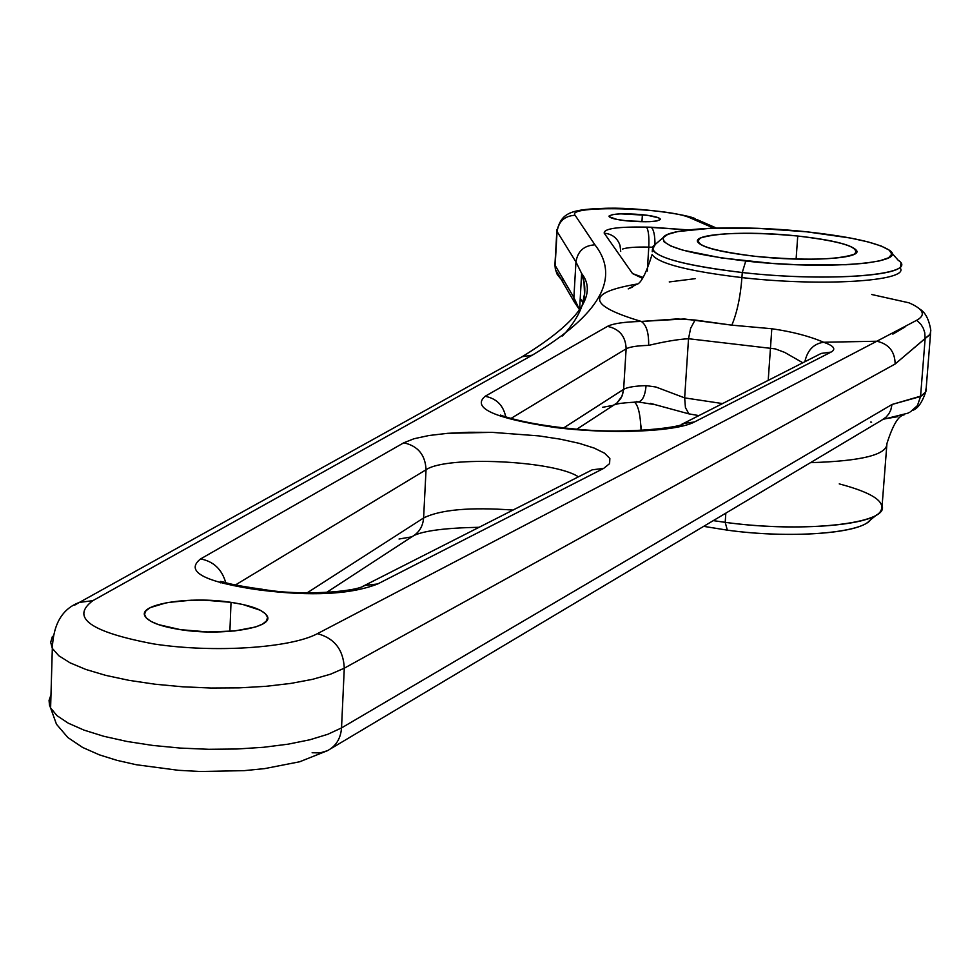 <?xml version="1.0" encoding="UTF-8"?>
<svg xmlns="http://www.w3.org/2000/svg" width="980" height="980" viewBox="0 0 980 980"><rect width="100%" height="100%" fill="white"/><g stroke="black" fill="none" stroke-linecap="round" stroke-linejoin="round"><path stroke-width="1.47" d="M626.882 220.868C616.187 219.655 610.246 218.185 609.07 216.47C611.324 213.689 622.435 213.089 642.39 214.681L641.949 221.774L642.39 214.681C653.145 215.894 659.124 217.364 660.324 219.091C658.107 221.872 646.959 222.46 626.882 220.868L649.066 221.701L656.906 220.953L660.287 219.569L658.597 217.829L647.621 215.318L620.475 213.848L612.647 214.571L609.131 215.943L609.254 216.788L616.996 219.434L626.882 220.868M180.492 629.662C160.573 626.49 148.776 622.055 145.101 616.346C137.016 604.158 189.875 595.84 231.023 602.345L229.884 631.389L231.023 602.345C251.321 605.481 263.338 610.001 267.087 615.881C275.135 627.727 222.411 636.4 180.492 629.662L207.772 631.929L234.673 630.961L255.67 626.955L262.567 624.076L266.585 620.793L267.552 617.29L265.445 613.725L260.411 610.295L242.758 604.464L231.023 602.345L204.6 600.164L191.149 600.213L167.017 602.59L150.332 607.588L145.922 610.797L144.513 614.276L146.192 617.865L150.92 621.369L158.478 624.615L180.492 629.662M797.745 236.021C832.731 239.978 852.392 244.89 856.704 250.733C861.555 258.793 806.16 262.052 755.494 256.356C720.9 252.313 701.607 247.475 697.625 241.84C692.946 233.571 748.108 230.557 797.745 236.021L796.103 259.088L797.745 236.021C751.293 231.868 718.965 232.493 700.774 237.895C691.708 244.436 709.949 250.598 755.494 256.356C804.396 260.704 837.361 259.982 854.389 254.175C861.004 247.425 842.114 241.386 797.745 236.021M806.54 231.795L850.677 238.079L868.096 241.925L881.204 246.017L889.277 250.17L891.812 254.163L888.578 257.789L879.611 260.876L865.279 263.228L846.255 264.723L798.259 264.796L771.86 263.363L721.415 257.936L682.901 250.17L670.675 245.943L663.975 241.766L663.019 237.846L667.723 234.404L677.78 231.562L711.37 228.193L757.111 228.291L806.54 231.795C741.774 224.763 668.336 227.446 663.203 237.54C661.427 246.311 688.952 254.139 745.768 261.023C826.226 270.161 910.077 263.277 889.289 250.182C877.566 242.697 849.979 236.572 806.54 231.795M655.387 244.29L652.386 249.618C658.462 258.487 688.426 266.119 742.264 272.526C821.853 281.603 908.521 276.238 900.889 263.522L900.51 268.434C908.129 281.248 821.485 286.711 741.921 277.597L742.264 272.526L741.921 277.597C688.095 271.166 658.144 263.485 652.08 254.543C658.144 263.485 688.095 271.166 741.921 277.597C740.439 296.756 737.083 312.608 731.84 325.152L771.799 328.741C792.073 331.644 809.358 336.14 823.641 342.253C833.87 345.83 836.344 349.101 831.077 352.09L694.379 422C676.004 431.8 610.528 434.507 554.68 427.439C494.643 418.399 471.454 408.023 485.1 396.312C496.382 398.407 503.255 405.242 505.729 416.819C503.255 405.242 496.382 398.407 485.1 396.312L607.465 326.377C613.002 323.51 624.285 321.857 641.3 321.44L676.874 318.941L695.065 320.031L690.63 328.3L688.524 338.725C678.344 339.264 665.053 341.481 648.638 345.377C648.883 332.894 646.433 324.919 641.3 321.44C646.433 324.919 648.883 332.894 648.638 345.377C637.257 345.695 629.76 346.846 626.134 348.831C625.681 336.385 619.458 328.9 607.465 326.377C619.458 328.9 625.681 336.385 626.134 348.831L510.972 418.435L626.134 348.831L623.623 389.354L563.61 427.954L623.623 389.354L626.134 348.831C629.76 346.846 637.257 345.695 648.638 345.377C665.053 341.481 678.344 339.264 688.524 338.725L690.63 328.3L695.065 320.031L731.84 325.152L684.334 318.966L641.3 321.44C587.265 305.319 585.783 292.861 636.829 284.078C585.783 292.861 587.265 305.319 641.3 321.44C624.285 321.857 613.002 323.51 607.465 326.377L485.1 396.312C471.454 408.023 494.643 418.399 554.68 427.439C610.528 434.507 676.004 431.8 694.379 422L683.562 423.397L694.379 422L831.077 352.09L821.24 353.413L831.077 352.09C836.344 349.101 833.87 345.83 823.641 342.253C813.67 343.711 807.41 350.203 804.862 361.743C807.41 350.203 813.67 343.711 823.641 342.253C809.358 336.14 792.073 331.644 771.799 328.741L770.464 348.17L771.799 328.741L731.84 325.152C737.083 312.608 740.439 296.756 741.921 277.597C821.485 286.711 908.129 281.248 900.51 268.434M891.555 252.742L898.256 260.325C921.139 274.792 829.962 282.583 742.264 272.526L745.768 261.023L742.264 272.526C680.426 264.943 650.573 256.295 652.717 246.605L663.203 237.54M876.978 514.623L869.444 520.711C858.909 533.708 788.753 538.645 727.332 530.155L703.677 526.346L727.332 530.155C794.437 539.502 869.652 532.483 871.428 517.489M904.038 414.895C898.476 415.569 892.78 425.124 886.937 443.548C887.108 454.745 861.628 461.115 810.497 462.658C861.628 461.115 887.108 454.745 886.937 443.548L882.098 505.901C889.203 523.639 803.478 533.243 725.2 522.34L725.825 513.14L725.2 522.34L713.281 520.625L725.2 522.34C792.183 531.552 868.684 526.236 879.918 512.246C887.12 502.458 873.56 493.001 839.248 483.887M641.275 426.153L641.275 430.465L641.275 426.153M727.332 530.155L725.2 522.34L727.332 530.155M681.566 424.352L683.562 423.397L681.566 424.352M818.753 354.674L821.24 353.413L818.753 354.674M802.841 362.772L784.698 352.408L775.254 348.88L688.524 338.725L775.254 348.88L784.686 352.396L802.828 362.772M578.396 476.844C554.509 460.551 446.255 455.492 426.043 469.763C425.357 454.928 417.933 445.937 403.772 442.801L414.062 438.721L428.934 435.524L447.554 433.332L492.119 432.352L539.012 435.904L560.474 439.199L579.18 443.327L594.162 448.068L604.587 453.213L609.854 458.505L609.585 463.65L603.68 468.391L592.226 469.824L589.335 471.294L592.226 469.824L603.68 468.391L377.68 583.97C350.705 594.48 311.42 596.502 259.822 590.021L250.366 588.662C202.052 580.76 185.465 570.85 200.606 558.906L403.772 442.801C417.933 445.937 425.357 454.928 426.043 469.763L235.384 584.999L426.043 469.763L423.605 517.967L307.083 592.888L423.605 517.967L426.043 469.763C446.255 455.492 554.509 460.551 578.396 476.844M225.731 582.684C221.933 569.331 213.554 561.418 200.606 558.906C213.554 561.418 221.933 569.331 225.731 582.684M253.563 588.024L250.366 588.662L253.563 588.024L262.775 589.36M263.914 589.531L259.822 590.021L263.914 589.531C300.407 596.036 356.169 591.981 364.732 585.452L377.68 583.97L364.732 585.452L362.392 586.579L589.102 471.405M652.251 251.75L652.386 249.618M643.186 277.463L632.529 273.567L604.219 233.191C612.12 233.938 617.388 238.005 620.022 245.392C617.388 238.005 612.12 233.938 604.219 233.191C603.643 228.646 617.719 226.613 646.433 227.103L688.45 229.92L651.161 227.213C653.685 229.394 654.958 235.163 654.983 244.547C654.958 235.163 653.685 229.394 651.161 227.213L646.433 227.103C648.442 229.798 649.226 236.462 648.785 247.119C649.226 236.462 648.442 229.798 646.433 227.103C617.719 226.613 603.643 228.646 604.219 233.191L632.529 273.567L643.186 277.463M642.488 278.345L632.529 273.567L642.488 278.345M695.212 278.663L669.254 281.934M652.386 247.205L648.785 247.119C636.192 246.813 627.457 247.45 622.606 249.018C627.457 247.45 636.192 246.813 648.785 247.119L652.386 247.205M620.707 251.382L620.022 245.392M904.846 327.099L892.854 334.119M876.818 341.236C888.787 343.943 894.899 351.514 895.157 363.984C894.899 351.514 888.787 343.943 876.818 341.236L317.434 633.656L876.818 341.236L823.641 342.253L876.818 341.236L916.766 320.24C925.23 315.56 923.981 310.378 913.017 304.694C923.981 310.378 925.23 315.56 916.766 320.24L921.016 324.466L923.319 328.337L924.74 332.612L925.145 338.553L895.157 363.984L344.286 668.201L330.53 674.191L312.522 679.336L290.815 683.415L266.082 686.306L239.181 687.862L211.019 688.034L182.611 686.796L154.95 684.199L129.029 680.353L105.742 675.379L85.873 669.463L70.07 662.835L58.788 655.73L52.32 648.393L50.691 642.292L52.442 636.351L50.691 642.292L52.32 648.393L58.788 655.73L70.07 662.835L85.873 669.463L105.742 675.379L129.029 680.353L154.95 684.199L182.611 686.796L211.019 688.034L239.181 687.862L266.082 686.306L290.815 683.415L312.522 679.336L330.53 674.191L344.286 668.201C343.404 649.74 334.45 638.225 317.434 633.656C290.827 648.037 213.971 653.158 153.983 643.983C90.466 632.051 70.095 617.608 92.892 600.642L532.25 355.189C599.883 314.752 620.781 277.965 594.958 244.841L575.113 215.269C565.681 204.967 669.316 207.564 690.63 218.075L713.624 228.107L690.63 218.075L697.393 219.765L690.63 218.075C669.316 207.564 565.681 204.967 575.113 215.269C564.713 215.87 558.71 221.284 557.081 231.537L556.934 229.59L557.081 231.537C558.71 221.284 564.713 215.87 575.113 215.269L594.958 244.841C620.781 277.965 599.883 314.752 532.25 355.189L522.156 356.708L518.971 358.472L522.156 356.708L532.25 355.189L92.892 600.642L79.356 602.431L74.566 605.187L79.356 602.431L92.892 600.642C70.095 617.608 90.466 632.051 153.983 643.983C213.971 653.158 290.827 648.037 317.434 633.656C334.45 638.225 343.404 649.74 344.286 668.201L341.53 727.92L327.798 734.289L309.839 739.778L288.194 744.163L263.546 747.287L236.731 749.014L208.667 749.296L180.357 748.083L152.806 745.437L126.984 741.456L103.794 736.286L84.011 730.112L68.269 723.167L57.036 715.694L50.605 707.964L49.478 705.11L49.061 700.382L50.984 694.82M377.68 583.97L603.68 468.391L609.585 463.65L609.854 458.505L604.587 453.213L594.162 448.068L579.18 443.327L560.474 439.199L539.012 435.904L492.119 432.352L468.979 432.266L447.554 433.332L428.934 435.524L414.062 438.721L403.772 442.801L200.606 558.906C185.465 570.85 202.052 580.76 250.366 588.662L259.822 590.021C311.42 596.502 350.705 594.48 377.68 583.97M562.532 335.969C583.014 313.894 589.372 293.057 581.63 273.469L575.958 261.954C577.686 251.174 584.019 245.478 594.958 244.841C584.019 245.478 577.686 251.174 575.958 261.954L557.081 231.537L555.146 265.396L557.081 231.537L575.958 261.954L573.876 297.54L555.146 265.396L555.378 269.365L555.146 265.396L573.876 297.54L575.958 261.954L581.63 273.469L584.019 282.436L584.521 293.902L582.145 305.625M913.017 304.694L909.011 302.82L871.735 294.514M564.37 281.236L560.707 278.786L557.253 274.523L555.378 269.365L574.133 301.718L573.876 297.54L574.133 301.718L579.486 309.717L573.876 297.54L579.584 309.999L581.63 273.469C598.266 294.49 578.445 322.236 522.156 356.708L79.356 602.431C62.291 608.776 53.288 624.089 52.32 648.393L50.605 707.964L57.036 715.694L68.269 723.167L84.011 730.112L103.794 736.286L126.984 741.456L152.806 745.437L180.357 748.083L208.667 749.296L236.731 749.014L263.546 747.287L288.194 744.163L309.839 739.778L327.798 734.289L341.53 727.92L892.02 404.471L921.494 395.908L924.998 392.796L926.406 389.526L926.247 387.492L925.451 392.159L920.551 396.496L925.145 338.553L920.551 396.496L892.02 404.471L341.53 727.92L344.286 668.201L895.157 363.984L930.388 333.984L930.804 330.285L930.032 334.584L925.145 338.553L924.74 332.612L923.319 328.337L921.016 324.466L916.766 320.24M341.53 727.92C340.721 738.54 336.018 746.135 327.43 750.705C336.018 746.135 340.721 738.54 341.53 727.92M892.02 404.471L890.771 410.069L888.823 413.854L886.128 417.076L881.559 420.285L886.128 417.076L888.823 413.854L890.771 410.069L892.02 404.471M312.13 752.75L320.031 752.922L327.43 750.705L299.623 761.779L264.588 768.626L244.179 770.648L200.557 771.505L178.434 770.305L136.22 764.719L117.012 760.358L99.47 754.882L82.602 747.446L67.853 737.524L56.473 724.232L50.605 707.964M870.644 422.074L871.624 422.172M907.505 413.278L886.067 418.632L897.852 416.672M920.551 396.496L917.452 405.573L910.432 411.845L917.452 405.573L920.551 396.496M909.526 412.262L907.652 413.303M581.41 277.046L583.504 276.703L581.41 277.046M583.259 303.371L580.172 298.165L583.259 303.371M768.21 380.375L770.464 348.17L768.21 380.375M722.542 403.576L684.653 397.88L688.524 338.725L684.653 397.88L655.877 387.002L646.102 385.618C634.746 385.985 627.249 387.235 623.623 389.354C627.249 387.235 634.746 385.985 646.102 385.618L655.877 387.002L684.653 397.88L685.437 407.545L688.891 413.866L650.475 403.405L688.891 413.866L685.437 407.545L684.653 397.88L722.542 403.576M636.277 401.543L638.176 401.959C642.513 401.077 645.159 395.638 646.102 385.618C645.159 395.638 642.513 401.077 638.176 401.959L655.939 404.813M602.565 407.3L613.456 405.316L616.922 402.988L621.933 396.288L623.623 389.354L622.471 394.965L620.597 398.774L616.922 402.988L613.211 405.377M698.887 415.606L688.891 413.866L698.887 415.606M513.055 510.066C470.327 506.979 440.51 509.612 423.605 517.967C440.51 509.612 470.327 506.979 513.055 510.066M399.044 539.024L411.833 536.82C418.987 532.826 422.907 526.542 423.605 517.967C422.907 526.542 418.987 532.826 411.833 536.82L326.536 592.447M647.278 270.982L648.785 247.119L647.278 270.982M856.594 252.313L856.704 250.733M640.994 430.477L641.03 429.791C640.381 414.332 638.176 405.095 634.428 402.106M500.609 415.226C497.632 413.683 518.714 423.96 576.926 429.216C628.878 434.471 684.812 426.79 683.562 423.397L818.52 354.797M220.402 582.831L220.476 581.459C225.351 581.863 222.436 583.259 252.742 587.914M632.517 287.079L628.205 288.892L636.326 284.47C640.675 284.029 645.918 274.045 652.08 254.543M919.522 308.933C925.194 312.069 928.954 319.198 930.804 330.285M697.393 219.765L716.343 228.022M555.378 269.365L554.913 264.894L556.848 231.06C561.283 214.436 567.775 209.487 602.075 208.446C635.677 206.535 690.484 214.939 695.506 218.932M926.247 387.492L930.535 333.715M881.559 420.285L330.836 748.671M883.36 419.256L886.067 418.632M925.978 391.155C922.413 401.971 918.113 408.317 913.078 410.204M614.411 404.789C617.596 404.238 615.256 403.246 638.176 401.959M576.816 429.216L613.456 405.316M414.209 535.386C424.683 530.596 446.341 527.902 479.159 527.289M650.451 403.405L655.865 404.801"/></g></svg>
